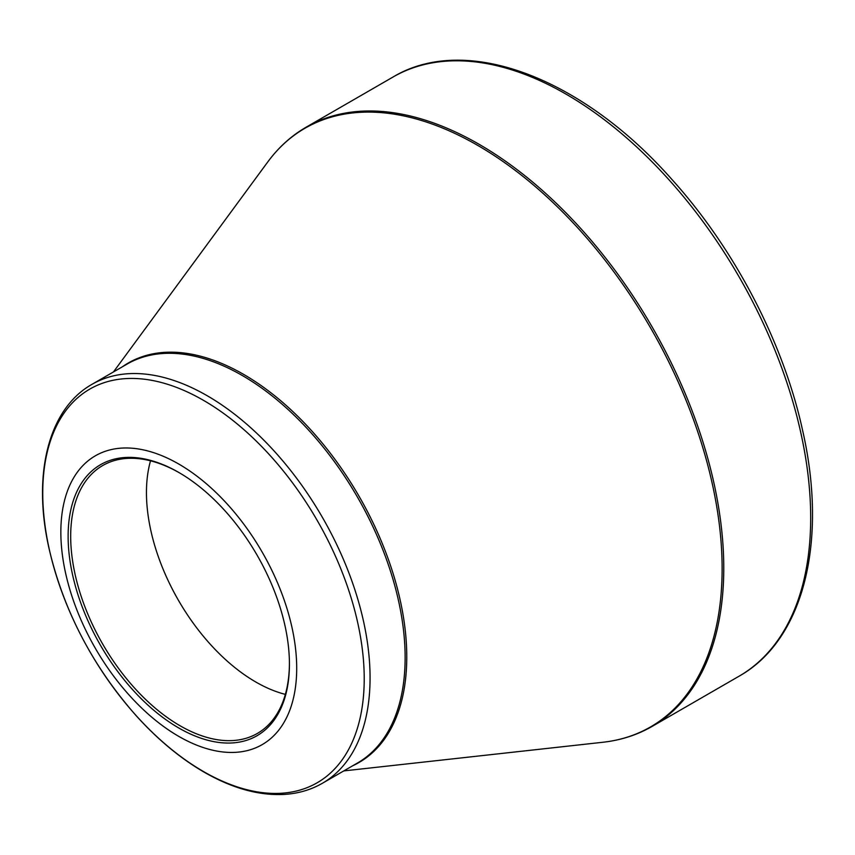 <?xml version="1.0" encoding="UTF-8"?>
<svg xmlns="http://www.w3.org/2000/svg" width="855" height="855" viewBox="0 0 855 855"><rect width="100%" height="100%" fill="white"/><g stroke="black" fill="none" stroke-linecap="round" stroke-linejoin="round"><path stroke-width="1.28" d="M178.77 464.041A166.778 96.294 60 0 1 280.9 727.263A166.778 96.294 60 0 1 76.64 609.337A166.778 96.294 60 0 1 178.77 464.041M178.77 727.979A156.486 90.352 60 0 1 68.122 536.331A156.486 90.352 60 0 1 178.77 472.441A156.486 90.352 60 0 1 289.428 664.1A156.486 90.352 60 0 1 178.77 727.979M179.422 472.815A154.669 89.294 -120 0 0 102.718 465.526A154.669 89.294 -120 0 0 79.013 589.458A154.669 89.294 -120 0 0 180.052 725.756A154.669 89.294 -120 0 0 257.387 733.419A154.669 89.294 -120 0 0 289.418 663.352M285.356 694.378A154.669 89.294 60 0 1 178.481 600.381A154.669 89.294 60 0 1 150.523 460.824M306.154 127.181A345.965 199.739 60 0 1 652.119 326.931A345.965 199.739 60 0 1 652.109 726.419L739.03 676.23A345.965 199.739 -120 0 0 739.03 276.753A345.965 199.739 -120 0 0 393.065 77.003L306.154 127.181C291.266 135.806 278.474 147.391 267.765 161.948A345.634 199.546 -120 0 1 477.731 145.403A345.634 199.546 -120 0 1 713.359 488.75A345.634 199.546 -120 0 1 602.818 742.268C620.773 740.28 637.21 734.99 652.109 726.419M122.276 366.859A230.679 133.177 60 0 1 243.664 374.405A230.679 133.177 60 0 1 395.983 583.334A230.679 133.177 60 0 1 352.613 765.813M92.019 384.323A230.337 132.985 60 0 1 207.188 395.726A230.337 132.985 60 0 1 357.668 598.714A230.337 132.985 60 0 1 322.356 783.287L357.422 763.045A230.337 132.985 -120 0 0 392.734 578.461A230.337 132.985 -120 0 0 242.254 375.484A230.337 132.985 -120 0 0 127.085 364.08L92.019 384.323C48.275 408.925 32.223 474.685 49.066 548.654C63.537 610.417 92.543 666.066 136.084 715.603C157.609 739.457 180.298 758.321 204.163 772.172C232.111 788.257 258.712 795.674 283.967 794.434C298.042 793.622 310.835 789.902 322.356 783.287M203.49 771.541A227.312 131.243 -120 0 0 364.219 678.742A227.312 131.243 -120 0 0 203.49 400.343A227.312 131.243 -120 0 0 42.75 493.143A227.312 131.243 -120 0 0 203.49 771.541M343.785 770.911L602.818 742.268M113.448 371.957L267.765 161.948M739.03 676.23C803.711 640 827.982 541.803 802.642 430.557C783.511 342.599 734.456 248.538 671.485 178.973C581.518 77.303 465.612 33.324 393.065 77.003"/></g></svg>
